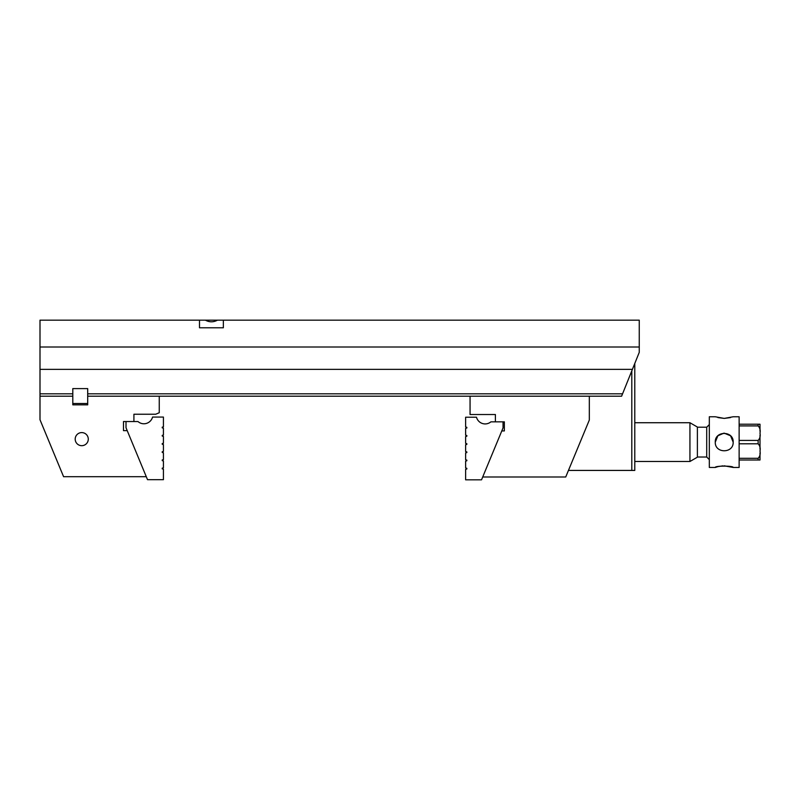 <?xml version="1.0" encoding="UTF-8"?>
<svg xmlns="http://www.w3.org/2000/svg" width="800" height="800" viewBox="0 0 800 800"><rect width="100%" height="100%" fill="white"/><g stroke="black" fill="none" stroke-linecap="round" stroke-linejoin="round"><path stroke-width="1.2" d="M634.78 363.48L634.78 470.43L631.8 470.43L631.8 370.88M568.45 470.43L631.8 470.43M724.22 465.82L733.17 467.45C733.7 465.7 714.74 465.7 715.28 467.45L717.9 466.65M718.33 466.55L722.91 465.86M739.13 458.31L758.14 458.31C759.95 456.34 760.58 453.92 760 451.06C760.57 448.18 759.95 445.76 758.14 443.8L739.13 443.8M760 453.03L760 460L739.13 460M739.13 440.42L758.14 440.42C759.95 438.45 760.58 436.03 760 433.17C760.57 430.29 759.95 427.87 758.14 425.91L739.13 425.91M760 435.14L760 449.07M739.13 424.22L760 424.22L760 431.18M689.94 422.73L697.39 427.04L697.39 457.19L689.94 461.49L689.94 422.73L634.78 422.73M697.39 457.02L706.71 457.02L706.71 427.2L709.32 424.6M715.28 467.45L709.32 467.45L709.32 416.77L715.28 416.77L724.22 418.4L733.17 416.77L739.13 416.77L739.13 467.45L733.17 467.45M715.28 442.11L715.28 442.11C714.74 453.66 733.7 453.63 733.17 442.12C733.71 430.59 714.74 430.57 715.28 442.11L717.85 435.83M717.98 435.71L723.86 433.18M724.24 433.17L730.54 435.78M730.58 435.82L733.17 442.14M730.5 417.58L724.27 418.4M724.22 418.4L717.89 417.57M72.8 396.2L72.8 404.84L87.7 404.84L87.7 388.6L72.8 388.6L72.8 396.2L40 396.2L40 419.75L63.59 476.7L146.29 476.7M81.74 445.68A6.55 6.55 0 0 0 87.41 435.86A6.55 6.55 0 0 0 76.07 435.86A6.55 6.55 0 0 0 81.74 445.68M495.4 421.84L495.4 414.53L470.06 414.53L470.06 396.2L159.25 396.2L159.25 412.75L155.68 414.24L133.91 414.24L133.91 421.54M159.25 396.2L87.7 396.2M127.21 430.63L123.48 430.63L123.48 421.54L126.01 421.54L126.01 427.73L147.52 479.68L163.42 479.68L163.42 469.16L162.23 468.84L162.23 468.15L163.42 467.83L163.42 460.96L162.23 460.64L162.23 459.95L163.42 459.63L163.42 452.76L162.23 452.45L162.23 451.75L163.42 451.43L163.42 444.57L162.23 444.25L162.23 443.55L163.42 443.24L163.42 436.37L162.23 436.05L162.23 435.36L163.42 435.04L163.42 428.17L162.23 427.85L162.23 427.16L163.42 426.84L163.42 417.07L152.55 417.07A8.94 8.94 0 0 1 137.98 421.54L126.01 421.54M470.06 396.2L589.32 396.2L589.32 420.05L565.73 476.99L482.71 476.99M503.05 421.84L503.05 427.88L481.53 479.83L465.63 479.83L465.63 469.31L466.83 468.99L466.83 468.3L465.63 467.98L465.63 461.11L466.83 460.79L466.83 460.1L465.63 459.78L465.63 452.91L466.83 452.59L466.83 451.9L465.63 451.58L465.63 444.72L466.83 444.4L466.83 443.7L465.63 443.38L465.63 436.52L466.83 436.2L466.83 435.51L465.63 435.19L465.63 428.32L466.83 428L466.83 427.31L465.63 426.99L465.63 417.22L476.5 417.22A8.94 8.94 0 0 0 490.9 421.84L504.35 421.84L504.35 430.93L501.79 430.93M40 347.01L40 320.17L639.25 320.17L639.25 347.01L40 347.01L40 393.81L72.8 393.81M87.7 393.81L622.57 393.81L639.25 352.37L639.25 347.01M622.57 393.81L621.61 396.2L589.32 396.2M40 369.37L632.41 369.37M40 396.2L40 393.81M199.5 320.17L199.5 327.78L223.35 327.78L223.35 320.17M217.46 320.17C213.44 322.34 209.42 322.34 205.39 320.17M87.7 403.5L72.8 403.5M758.14 460L758.14 458.31M758.14 443.8L758.14 440.42M758.14 425.91L758.14 424.22M689.94 461.49L634.78 461.49M697.39 427.2L706.71 427.2M706.71 457.02L709.32 459.63"/></g></svg>
